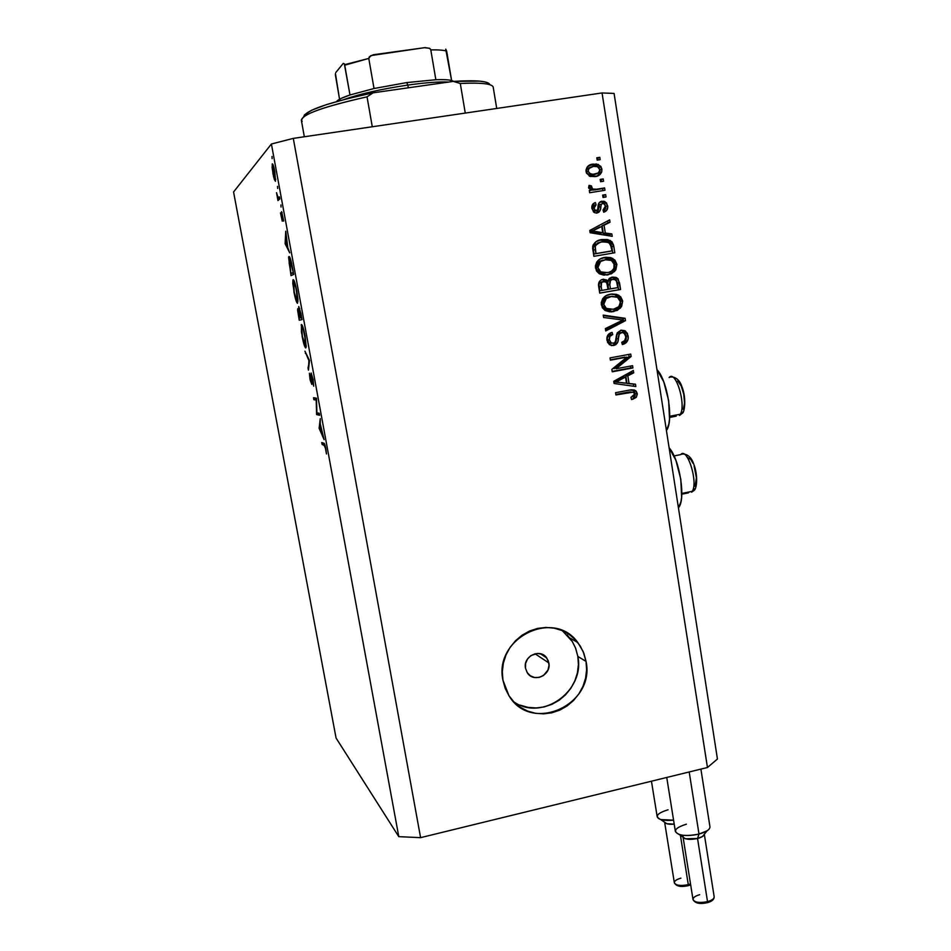 <?xml version="1.0" encoding="UTF-8"?>
<svg xmlns="http://www.w3.org/2000/svg" width="951" height="951" viewBox="0 0 951 951"><rect width="100%" height="100%" fill="white"/><g stroke="black" fill="none" stroke-linecap="round" stroke-linejoin="round"><path stroke-width="1.43" d="M666.425 430.47C673.938 421.448 667.554 380.079 656.986 369.713L663.739 381.767L668.648 400.609L669.528 419.141L668.838 424.063L666.425 430.47M548.858 662.954C551.497 675.032 533.844 683.258 527.389 672.904L525.487 668.196L525.606 663.453L527.484 659.031L530.848 655.608L537.493 653.42L542.011 654.252L545.779 656.808L548.24 660.683L549.012 665.308L548.002 669.968L543.508 675.507L539.193 677.421L534.569 677.528L530.337 675.816L527.151 672.547L525.487 668.196C522.848 656.238 540.18 647.952 546.766 657.973L548.858 662.954L534.985 653.741L548.858 662.954M513.885 701.909C542.26 721.738 585.186 690.913 577.851 656.428L586.054 661.432C595.492 704.929 531.288 734.017 508.951 695.704L502.936 680.191L502.318 671.739L503.341 663.227L505.956 655.013L510.081 647.405L515.549 640.701L522.123 635.173L529.564 631.024L537.588 628.409L545.862 627.446L554.064 628.135L561.898 630.477L569.043 634.341L575.248 639.607L580.265 646.038L583.914 653.408L586.054 661.432L586.612 669.801L585.578 678.194L582.987 686.301L578.933 693.814L573.572 700.447L567.093 705.951L559.759 710.124L551.83 712.798L543.615 713.868L535.425 713.286L527.567 711.063L520.352 707.282L514.051 702.088L508.928 695.668L505.171 688.274L502.936 680.191C493.617 638.109 553.874 608.331 577.816 642.567L583.106 651.423L586.054 661.432L577.851 656.428L575.51 647.94L572.24 641.438L562.326 630.656M271.404 143.993L233.566 191.983L336.072 738.035L398.79 836.654L271.404 143.993L398.79 836.654L420.592 837.653L707.461 767.505L602.054 92.948L293.3 138.382L420.592 837.653L293.3 138.382L271.404 143.993L293.3 138.382L602.054 92.948L707.461 767.505L717.434 759.005L614.084 93.448L717.434 759.005L707.461 767.505L420.592 837.653L398.79 836.654L336.072 738.035L233.566 191.983L271.404 143.993M316.885 412.746L319.251 413.281L319.607 415.266L316.612 414.577L316.196 400.086L313.866 399.693L313.509 397.732L316.469 398.196L316.885 412.746L316.469 398.196L313.509 397.732L313.866 399.693L316.196 400.086L316.612 414.577L319.607 415.266L319.251 413.281L316.885 412.746M311.132 373.042L313.093 379.449L313.687 386.165L311.643 375.181L311.821 384.406L310.192 380.127L309.408 373.244L311.298 382.587L311.132 373.042L311.393 382.457L309.408 373.244L309.99 379.08L311.821 384.382L311.488 375.039L313.687 386.165L313.093 379.449L311.132 373.042M309.527 360.465L308.421 370.129L308.932 360.619L304.926 351.181L309.527 360.465L308.029 368.001L308.421 370.129L309.527 360.465L304.926 351.181L309.539 360.512M305.093 336L306.198 347.044L305.449 347.769L304.106 344.738L301.431 332.042L301.443 324.505L303.119 327.715L305.093 336C303.69 328.808 302.466 324.98 301.443 324.505L302.156 336.583C303.547 343.608 304.76 347.4 305.782 347.947L305.093 336M296.795 290.911L297.936 299.47L297.544 303.274L294.905 296.581L292.813 283.541L292.944 279.974L293.895 280.272L296.795 290.911C295.381 283.683 294.18 279.939 293.181 279.653L293.966 292.135C295.369 299.196 296.557 302.917 297.544 303.274L296.795 290.911M289.722 252.859L285.122 243.718L285.74 231.224L287.82 247.676L289.722 252.859L287.82 247.676L285.74 231.224L285.122 243.718L285.776 243.622L285.122 243.718L289.722 252.859M272.022 156.475L272.117 158.651L272.022 156.475M275.469 181.261L273.65 176.993L272.117 167.626L272.366 163.834L273.936 167.542L275.469 181.261L274.791 171.572C273.769 166.306 272.925 163.75 272.271 163.905L272.937 173.593L274.411 179.632L275.719 179.43L274.411 179.632L275.469 181.261M277.514 186.348L277.656 188.476L277.514 186.348M279.416 196.857L279.796 198.914L277.954 200.578L276.527 192.684L277.989 197.511L279.416 196.857L278.096 197.642L276.527 192.684L277.954 200.578L279.796 198.914L279.416 196.857M280.937 204.917L281.021 207.021L280.937 204.917M282.269 221.179L280.486 212.917L281.876 219.146L281.615 211.669L283.6 220.632L281.948 213.737L282.269 221.179L281.948 213.737L283.624 221.131L281.555 211.693L281.876 219.146L280.486 212.917L282.269 221.179M288.961 256.508L291.006 260.824L293.693 274.423L291.006 275.647L288.593 257.341L291.006 275.647L293.693 274.423L292.397 267.386C291.042 260.087 289.889 256.461 288.961 256.508L288.961 256.508M300.885 313.521L302.002 319.619L299.22 320.225L297.592 310.014L297.889 308.647L298.864 311.06L298.769 306.555L300.885 313.521L298.769 306.555L298.864 311.06L297.663 308.837L299.22 320.225L302.002 319.619L300.885 313.521M324.101 439.659L319.132 428.295L320.237 418.678L320.261 423.849L324.101 439.659L320.261 423.849L320.237 418.678L319.132 428.295L324.101 439.659M325.515 448.551L324.719 445.71L322.127 444.486L321.759 442.536L324.695 444.236L326.466 453.96L325.86 448.789C325.004 444.723 324.327 442.881 323.827 443.261L321.759 442.536L322.127 444.486L324.98 445.068L324.16 445.223L325.515 448.551M616.105 368.738L632.57 365.683L632.926 367.942L612.242 371.793L611.862 369.38L626.911 357.124L610.387 360.167L610.031 357.897L630.739 354.081L631.119 356.506L616.105 368.738L631.119 356.506L630.739 354.081L610.031 357.897L610.387 360.167L626.911 357.124L611.862 369.38L612.242 371.793L632.926 367.942L632.57 365.683L616.105 368.738M621.051 330.163L624.759 330.675L627.422 333.421L628.183 338.925L626.127 342.717L622.334 344.547L621.704 342.324L624.676 340.601L625.806 337.248L624.748 333.682L622.263 332.363L619.291 333.967L617.781 342.051L615.725 344.738L611.291 345.534L607.665 342.598L606.904 337.569L608.497 334.265L612.087 332.375L612.717 334.597L609.924 336.357L609.365 339.721L611.196 342.931L613.894 343.133L615.737 341.302L617.211 332.874L621.051 330.163L616.628 334.443L615.333 342.17L613.336 343.263L610.946 342.776L609.365 339.721C609.044 336.987 610.162 335.287 612.717 334.597L612.087 332.375C608.2 333.421 606.488 336.036 606.94 340.232L609.425 344.69L613.645 345.546C616.83 344.583 618.423 342.265 618.412 338.615C618.162 335.608 619.172 333.551 621.478 332.434L623.927 332.909L625.722 336.214C626.031 339.436 624.688 341.48 621.704 342.324L622.334 344.547C626.661 343.466 628.611 340.601 628.171 335.965L626.138 336.072C626.661 339.757 625.342 342.408 622.192 344.036L625.829 340.232L626.138 336.072L628.171 335.965L625.449 331.067L621.051 330.163M603.219 315.102L625.116 318.3L625.485 320.653L605.739 330.948L605.371 328.606L622.893 320.035L603.6 317.468L603.219 315.102L603.6 317.468L622.893 320.035L605.371 328.606L605.739 330.948L625.485 320.653L625.116 318.3L623.095 318.478L623.464 320.82L625.485 320.653L623.464 320.82L605.609 330.128L623.464 320.82L623.095 318.478L625.116 318.3L603.219 315.102M622.679 301.015L621.597 306.579L617.318 310.383L609.769 311.845L605.109 310.49L602.304 307.672L601.222 302.763L602.649 298.745L606.215 295.63L611.636 294.025L616.617 294.346L620.694 296.783L622.679 301.015L618.483 295.107L610.649 294.168C604.563 295.083 601.448 298.626 601.305 304.784L604.812 310.299L613.657 311.571L620.432 308.076L611.671 311.773L613.657 311.571L611.124 311.857L620.432 308.076L622.679 301.015L620.658 301.265L622.679 301.015M616.914 264.354L615.832 269.941L611.529 273.745L603.956 275.172L599.285 273.781L596.467 270.94L595.374 265.995L596.812 261.965L600.39 258.862L605.835 257.269L610.827 257.614L614.917 260.087L616.914 264.354L612.694 258.387L604.836 257.412C598.726 258.292 595.599 261.834 595.457 268.027L599.32 273.817L607.867 274.91L614.667 271.439L606.833 275.065L614.667 271.439L616.914 264.354L614.905 264.747L616.914 264.354M605.288 233.031L611.85 233.922L612.23 236.335L590.119 232.722L589.763 230.463L609.639 219.859L610.007 222.261L604.063 225.244L605.288 233.031L604.063 225.244L610.007 222.261L609.639 219.859L589.763 230.463L590.119 232.722L612.23 236.335L611.85 233.922L609.864 234.433L610.102 235.991L609.864 234.433L611.85 233.922L605.288 233.031L603.326 233.542L605.288 233.031M596.788 157.795L599.796 157.319L600.164 159.661L597.157 160.125L596.788 157.795L597.157 160.125L600.164 159.661L599.796 157.319L597.846 158.128L598.143 159.97L597.846 158.128L599.796 157.319L596.788 157.795M589.251 165.248L596.408 163.976L600.794 166.33L601.935 169.112L601.698 172.048L600.117 174.461L597.703 175.923L590.309 176.494L586.434 173.058L585.971 170.134L587.326 166.829L592.842 164.095C588.407 164.606 586.137 167.114 586.042 171.62L589.465 176.185L594.981 176.636C599.499 176.161 601.805 173.653 601.935 169.112L599.974 169.86C600.224 172.832 599.082 174.984 596.55 176.304M600.188 179.394L603.196 178.919L603.564 181.249L600.557 181.724L600.188 179.394L600.557 181.724L603.564 181.249L603.196 178.919L601.234 179.632L601.543 181.57L601.234 179.632L603.196 178.919L600.188 179.394M596.681 189.213L604.61 187.941L604.979 190.271L589.668 192.732L589.299 190.402L591.748 190.01L588.74 188.203L589.061 185.35L591.391 185.885L591.439 187.799L592.639 189.083L596.681 189.213L592.556 189.047L591.391 185.885L589.061 185.35L588.586 187.692L591.748 190.01L589.299 190.402L589.668 192.732L604.979 190.271L604.61 187.941L602.649 188.619L602.958 190.592L602.649 188.619L604.61 187.941L596.681 189.213M602.661 195.11L605.668 194.634L606.037 196.952L603.029 197.439L602.661 195.11L603.029 197.439L606.037 196.952L605.668 194.634L603.695 195.288L604.016 197.285L603.695 195.288L605.668 194.634L602.661 195.11M603.837 202.777L600.152 201.802L602.934 202.194L605.739 206.498L607.713 205.88L604.895 201.564L600.295 201.719L603.956 201.232L606.536 202.908L607.82 206.949L606.476 210.611L603.683 212.216L603.041 209.945L605.086 208.59L605.514 206.082L604.622 204.085L602.672 203.455L601.294 204.346L600.343 209.767L598.88 212.228L596.146 213.072L593.567 212.037L591.795 207.568L592.972 203.918L595.433 202.551L596.075 204.822L594.375 205.998L594.078 208.126L594.744 209.993L596.586 210.682L597.644 209.529L598.821 203.169L601.924 201.196C599.213 201.909 597.906 203.859 598.024 207.045L597.561 209.791L595.421 210.587L594.078 208.126L596.075 204.822L595.433 202.551C592.639 203.443 591.463 205.452 591.902 208.566L594.434 212.632L597.085 213C599.736 211.978 600.996 209.826 600.866 206.545L601.365 204.215L602.672 203.455L603.98 203.633L605.514 206.082L603.041 209.945L603.683 212.216C606.714 211.288 608.058 209.172 607.713 205.88L605.739 206.498L603.944 211.704M601.864 239.545L607.582 239.521L611.945 241.768L613.585 245.227L614.81 252.764L593.876 256.318L592.663 248.247L593.139 244.93L596.218 241.554L601.864 239.545C597.347 239.937 594.292 242.243 592.699 246.44L593.876 256.318L614.81 252.764L613.775 246.226L611.79 246.678L612.801 253.097L611.79 246.678L613.775 246.226L610.28 240.484L599.915 240.032L601.864 239.545M612.349 277.086L616.117 277.419L618.174 278.964L620.587 289.496L599.736 293.134L598.512 285.11L599.249 281.734L600.854 280.117L603.588 279.225L607.713 281.021L609.436 278.298L612.349 277.086L607.713 281.021L606.476 279.927L602.934 279.309C599.51 280.248 598.084 282.578 598.643 286.287L599.736 293.134L620.587 289.496L619.517 282.709L617.508 283.018L618.578 289.782L620.587 289.496L599.724 293.074L618.578 289.782L617.508 283.018L619.517 282.709L616.878 277.811L612.349 277.086M629.027 383.467L635.482 384.204L635.85 386.546L614.108 383.503L613.752 381.303L633.318 370.486L633.687 372.828L627.826 375.883L629.027 383.467L627.826 375.883L633.687 372.828L633.318 370.486L613.752 381.303L614.108 383.503L635.85 386.546L635.482 384.204L633.425 384.121L633.758 386.261L633.425 384.121L635.482 384.204L629.027 383.467M631.761 389.767L633.544 390.528L635.185 393.524L637.301 394.13L636.314 397.304L632.855 399.23L631.559 399.527L630.941 397.328L634.602 395.426L634.602 393.286L633.259 392.121L615.927 394.962L615.57 392.704L630.775 389.862L634.353 390.005L636.314 391.348L637.241 393.643L635.589 390.635L629.586 390.053L615.57 392.704L615.927 394.962L632.914 392.05L634.816 393.999L630.941 397.328L631.559 399.527L636.314 397.304L634.269 397.173L633.247 398.029M614.084 93.448L602.054 92.948L614.084 93.448M520.304 705.19L528.043 707.378L536.102 707.96L544.198 706.926L551.996 704.299L559.212 700.209L565.583 694.789L570.862 688.262L574.844 680.88L577.4 672.916L578.41 664.654L577.851 656.428L575.735 648.546M572.145 641.295L567.2 634.959M596.859 158.282L597.846 158.128L596.859 158.282M601.935 169.112L598.405 164.487L592.842 164.095L590.916 164.88L596.455 165.26L599.974 169.86L601.935 169.112M597.026 176.042L599.082 174.092L600.045 171.346L598.833 167.103L595.171 164.868L589.561 165.153M588.003 174.473L586.446 172.571L586.601 170.074M588.657 168.006L589.549 167.638M593.151 174.948L595.635 174.128M594.565 174.592L593.626 174.853M590.226 167.435C587.706 167.935 586.41 169.492 586.339 172.072L588.241 171.323C588.526 168.268 590.226 166.639 593.365 166.413L597.478 166.687L599.736 169.397C599.451 172.452 597.739 174.081 594.613 174.306L591.724 175.15L588.503 174.746L592.675 175.043L594.613 174.306L590.416 173.997L588.241 171.323L586.339 172.072L588.503 174.746L590.416 173.997M600.247 179.787L601.234 179.632L600.247 179.787M589.358 190.759L591.748 190.01L589.358 190.759M589.477 186.574L591.391 185.885L589.477 186.574L589.454 188.191L591.367 187.502L589.454 188.191L590.321 189.546L589.525 188.512M591.605 189.962L593.483 189.308L591.605 189.962M591.7 189.998L602.649 188.619L594.732 189.891M593.959 189.998L592.366 190.045M589.406 187.787L589.418 186.967M602.72 195.442L603.695 195.288L602.72 195.442M599.082 205.975L599.677 204.536L601.365 204.215L599.415 204.834L598.916 207.152L600.866 206.545L598.916 207.152L596.598 213.06M594.137 205.44L593.567 203.407L594.137 205.44L596.075 204.822L594.137 205.44L592.152 208.733L594.078 208.126L592.152 208.733L593.495 211.181L596.408 210.73L594.839 211.217M604.467 211.253L605.835 207.556L604.444 203.371M594.006 211.336L592.152 208.733M592.093 208.186L593.662 205.618M597.632 212.097L598.678 208.935M598.785 208.15L598.987 206.545M607.725 220.882L608.034 222.807L610.007 222.261L602.102 225.779L604.063 225.244L602.102 225.779L603.326 233.542L609.864 234.433L603.326 233.542L602.102 225.779L608.034 222.807L607.725 220.882M593.65 230.106L590.214 231.735L596.277 231.604L592.128 231.224L601.733 226.421L602.72 232.674L600.759 233.185L602.72 232.674L596.277 231.604L594.351 232.115L600.759 233.185L590.214 231.735L591.772 231.034M592.283 230.796L592.937 230.463M594.327 229.762L599.784 226.956L594.327 229.762M601.733 226.421L592.128 231.224L602.72 232.674L601.733 226.421M599.308 240.139L608.295 240.96L611.79 246.678L610.471 242.921L608.319 240.96L604.67 239.854L599.308 240.139M599.926 242.398L593.329 246.927L595.255 246.475L593.329 246.927L593.412 250.125L595.338 249.685L593.412 250.125L594.03 254.012L595.956 253.584L595.255 246.475C596.681 243.622 598.999 242.089 602.209 241.863L608.866 242.41L611.386 246.915L612.004 250.874L594.03 254.012L610.019 251.302L594.03 254.012L593.305 249.328M593.258 248.77L593.258 247.319M593.329 246.927L594.423 244.978M594.934 244.49L595.683 243.908M597.264 243.111L599.724 242.434M603.421 257.709L604.836 257.412L603.421 257.709M607.38 257.709L603.136 257.78L610.708 258.803L612.694 258.387L610.708 258.803L614.905 264.747L612.67 271.796L614.655 268.574L614.715 263.807L612.919 260.491L608.842 258.03M603.172 260.134L598.607 261.894L600.557 261.501L598.607 261.894L595.968 267.956L597.906 267.588L600.557 261.501L605.133 259.73L611.481 260.443L614.477 264.794C614.358 269.371 612.04 271.974 607.534 272.616L600.759 271.903L597.906 267.588L595.968 267.956L598.821 272.259L605.573 272.961L600.236 272.878L597.192 270.833L595.944 266.197L598.274 262.143M598.607 261.894L599.689 261.252M600.794 260.764L602.577 260.241M602.007 279.546L605.739 281.33L607.713 281.021L605.739 281.33L602.007 279.546M611.41 277.3L614.881 278.144L617.508 283.018L615.737 278.798L611.41 277.312M610.744 279.701L612.729 279.38L610.744 279.701C608.188 280.402 607.225 282.162 607.844 284.979L609.817 284.67L607.844 284.979L608.509 289.187L610.483 288.902L609.817 284.67C609.199 281.853 610.162 280.081 612.729 279.38L615.38 279.749L616.462 280.902L617.793 287.63L608.509 289.187L607.76 282.352M608.497 280.878L609.948 279.915M599.867 290.697L599.273 286.952L599.867 290.697L601.817 290.412L599.867 290.697M599.154 286.144L599.059 284.48M599.617 282.982L600.949 282.055M601.698 281.865L605.799 281.841L606.857 283.053L608.046 289.33L601.817 290.412L601.21 286.655L599.273 286.952L601.21 286.655C600.461 283.98 601.27 282.269 603.647 281.544L601.698 281.865C599.32 282.59 598.512 284.29 599.273 286.952M601.21 286.655L601.817 290.412L608.046 289.33L607.059 283.588L605.514 281.686L603.255 281.627L601.579 282.649L601.21 286.655M613.169 294.299L618.483 295.107L616.474 295.369L620.658 301.265L618.435 308.29L620.397 305.081L620.468 300.326L618.685 297.033L614.619 294.608M608.367 309.753L604.111 308.481L601.864 304.95L602.661 300.35L606.06 297.604M606.595 297.378L608.378 296.855M608.961 296.736L604.42 298.507L601.793 304.558L604.384 308.671L613.336 309.277L606.334 308.457L603.742 304.332L601.793 304.558L603.742 304.332L606.381 298.257L604.42 298.507L610.946 296.474L617.508 297.294L620.254 301.467C620.123 306.02 617.817 308.623 613.336 309.277L618.435 306.888L619.993 304.415L620.254 301.467L619.065 298.673L616.723 296.867L611.671 296.367L605.716 298.78L603.659 303.452L604.515 306.555L606.072 308.267L611.089 309.539M610.613 309.61L609.115 309.741M610.435 296.546L608.973 296.736M603.303 315.577L623.095 318.478L603.303 315.577M620.397 332.493L619.47 332.553C617.175 333.67 616.165 335.727 616.414 338.711L618.412 338.615L616.414 338.711C616.426 342.324 614.857 344.631 611.707 345.617L612.741 345.32M610.744 334.716L610.257 332.993L610.744 334.716L612.717 334.597L610.744 334.716C608.188 335.394 607.071 337.094 607.404 339.804L609.365 339.721L607.404 339.804L608.973 342.847L611.362 343.347L609.9 343.299M620.801 330.223L623.428 331.198L626.138 336.072L624.712 332.422L621.55 330.366M609.234 343.014L607.309 338.948M607.606 337.118L610.352 334.835M614.715 343.965L615.951 341.575L616.759 335.881M617.14 334.419L619.03 332.66M619.458 332.553L620.242 332.493M630.584 366.052L630.882 367.918L632.926 367.942L612.182 371.401L630.882 367.918L630.584 366.052M624.878 357.148L610.34 359.835L624.878 357.148M628.754 354.45L629.087 356.542L631.119 356.506L629.087 356.542L614.12 368.726L629.087 356.542L628.754 354.45M631.44 371.52L631.642 372.792L633.687 372.828L631.642 372.792L625.806 375.835L627.826 375.883L625.806 375.835L626.994 383.396L633.425 384.121L626.994 383.396L625.806 375.835L631.642 372.792L631.44 371.52M618.162 382.195L624.474 383.11L618.162 382.195M617.484 380.245L614.096 381.922L616.082 381.993L625.532 377.071L626.495 383.182L614.096 381.922L615.63 381.196M616.129 380.947L616.783 380.614M618.138 379.901L623.511 377.024L618.138 379.901L620.147 379.96L618.138 379.901M625.532 377.071L623.511 377.024L625.532 377.071L616.082 381.993L626.495 383.182L625.532 377.071M630.87 391.943L615.844 394.487L628.088 392.169M636.314 397.304L637.241 393.643L635.185 393.524L634.269 397.173L636.314 397.304M633.782 397.637L635.161 395.473L634.638 391.824M635.589 390.635L632.296 389.898M628.766 392.05L629.871 391.919M593.365 166.413L589.038 168.458L588.193 170.811L589.133 173.118L592.699 174.449L598.238 172.951L599.748 170.419L599.166 167.994L597.18 166.568L593.365 166.413M595.338 249.685L595.956 253.584L612.004 250.874L610.269 243.634L606.156 241.673L601.139 242.065L597.157 243.777L595.338 246.202L595.338 249.685M600.557 261.501L598.773 263.344L597.822 266.696L598.69 269.822L600.889 271.974L604.527 272.866L608.925 272.295L611.529 271.142L613.93 268.444L614.061 263.308L610.934 260.158L605.858 259.623L600.557 261.501M609.817 284.67L610.483 288.902L617.793 287.63L616.688 281.425L614.845 279.499L612.313 279.463L610.506 280.509L609.817 284.67M678.42 507.763L680.904 501.914L681.629 497.254L680.809 479.233L675.911 460.367L669.112 447.778C679.799 459.262 686.087 500.083 678.42 507.763M273.163 173.355L272.652 165.961L274.839 171.786L275.089 179.204L275.719 179.109L275.089 179.204L273.412 174.639L274.732 179.014L275.243 176.755L272.723 165.914L273.163 173.355M279.665 198.224L277.573 198.545L279.665 198.224M279.63 198.022L277.847 198.295L279.63 198.022M279.499 197.321L278.786 197.428L279.499 197.321M282.138 212.596L281.413 212.703L282.138 212.596M285.597 243.278L286.156 238.594L287.642 246.701L285.597 243.278L287.357 246.749L285.859 238.642L285.597 243.278M293.039 272.509L290.911 273.508L293.443 273.092L290.911 273.508L289.33 258.529L291.612 263.403L293.324 272.462L289.413 258.506L289.163 263.023L290.911 273.508L293.039 272.509M289.473 258.506L290.269 258.375M294.228 291.933L293.562 281.674C294.382 281.971 295.369 285.11 296.534 291.089L297.176 301.253L297.996 301.122L297.176 301.253C296.355 300.885 295.369 297.782 294.228 291.933L296.593 300.682L297.378 301.003L297.473 298.091L295.761 287.368L293.621 281.662L294.228 291.933M294.441 281.532L293.645 281.662M299.137 318.169L298.079 310.775L298.721 310.549L300.017 317.967L301.645 317.682L299.137 318.169L301.657 317.729L299.137 318.169L300.017 317.967L298.174 310.632L299.137 318.169M300.302 317.896L299.042 308.718L299.731 308.469L299.137 308.564L301.633 317.61L300.302 317.896L301.645 317.67L300.302 317.896L301.348 317.658L299.137 308.564L300.302 317.896M302.43 336.44L301.562 326.882L302.656 326.371L301.812 326.514C302.668 326.966 303.666 330.175 304.819 336.119L305.414 345.95L306.246 345.807L305.414 345.95C304.558 345.427 303.571 342.265 302.43 336.44L305.414 345.95L305.414 339.816L303.203 329.224L302.085 326.645L301.491 327.322L302.43 336.44M308.695 367.882L308.029 368.001L308.695 367.882M305.925 353.19L305.319 353.296L305.925 353.19M319.393 414.054L316.612 414.577L319.393 414.054M319.31 413.649L316.528 414.16L319.31 413.649M316.564 399.206L313.866 399.693L316.564 399.206M319.762 427.879L319.084 428.009L319.762 427.879M319.702 428.342L320.428 424.752L321.878 432.61L319.702 428.342L321.593 432.657L320.142 424.8L319.702 428.342M324.588 444.022L322.127 444.486L324.588 444.022M681.106 454.233C687.728 447.838 698.272 482.68 692.245 491.31L695.252 488.481L692.245 491.31C698.462 482.312 687.097 446.447 680.702 454.602C681.95 453.568 689.903 452.64 693.743 464.076C698.105 475.001 697.131 489.385 693.648 490.752L691.579 492.214L692.245 491.31L681.843 493.45L692.245 491.31M688.476 492.844L681.819 494.211M695.11 486.33L696.394 477.711L694.099 465.99M693.077 463.422L690.783 459.452L687.347 457.383M669.623 377.083C676.268 371.092 686.099 404.805 680.381 414.208L682.188 413.376L683.448 411.296L682.188 413.376L680.381 414.208C686.337 404.318 675.531 369.404 669.112 377.535C670.241 376.477 678.479 375.633 682.045 387.009C686.444 397.946 684.696 413.007 682.14 413.412L679.466 415.516L680.381 414.208L669.694 416.276L680.381 414.208M676.244 416.146L669.647 417.43M683.282 409.322L684.542 403.034L683.757 394.213L681.189 385.916L677.718 380.982M496.719 108.45L493.2 87.159C492.261 83.7 481.289 82.487 460.296 83.498L465.265 113.074L460.296 83.498C481.42 82.475 492.392 83.724 493.212 87.219M302.145 121.49C298.471 115.689 320.107 107.475 367.038 96.836L372.281 126.756L367.038 96.836C324.101 106.464 302.204 114.286 301.36 120.302L304.332 136.766M304.403 114.916L311.69 110.209L326.395 104.634L347.472 98.654L373.137 92.818L453.306 81.394L479.637 81.132L484.939 81.905L488.362 83.07L489.848 84.591M303.654 116.818C305.319 110.471 328.487 102.47 373.137 92.818L367.038 96.836L373.137 92.818L453.306 81.394L460.296 83.498L453.306 81.394C476.415 79.991 488.612 81.097 489.884 84.71M451.606 80.49C448.444 79.706 443.19 79.456 435.855 79.729L406.743 82.582L407.824 85.079C425.477 82.618 439.089 81.608 448.67 82.048C439.089 81.608 425.477 82.618 407.824 85.079L408.288 87.813L407.824 85.079C381.078 89.073 359.847 93.887 344.119 99.51C359.847 93.887 381.078 89.073 407.824 85.079L406.743 82.582L435.855 79.729C443.19 79.456 448.444 79.706 451.606 80.49L453.805 81.358L451.606 80.49L445.722 49.155L446.661 51.104C443.463 50.141 438.173 49.737 430.791 49.88L435.855 79.729L430.791 49.88C438.173 49.737 443.463 50.141 446.661 51.104L451.606 80.49M336.761 101.293L341.314 98.357L349.992 94.969L374.028 88.514L406.743 82.582L374.028 88.514L349.992 94.969C342.443 97.513 337.95 99.724 336.523 101.579M344.619 64.68L368.774 58.427L374.028 88.514L368.774 58.427L370.854 55.598L424.312 47.705L429.376 48.239M430.197 48.81L430.791 49.88L429.662 48.406L425.216 47.609L373.41 54.73L369.38 56.691L368.774 58.427L344.726 65.203L349.992 94.969L344.31 63.776L343.275 63.36L335.846 72.454L343.275 63.36M335.43 73.584L339.555 99.261L335.346 74.677M688.072 885.69L688.286 884.644C680.975 886.106 676.351 885.571 674.414 883.015C674.128 881.101 676.304 879.485 680.916 878.153M651.447 781.199L657.189 816.754C658.496 819.845 663.964 820.986 673.581 820.178L660.683 819.548C654.538 816.481 656.986 813.236 668.03 809.8M664.678 822.282L666.77 823.709L674.211 824.172C668.957 824.553 665.783 823.923 664.678 822.282M664.63 822.246L674.354 882.778C675.983 885.512 680.631 886.142 688.286 884.644L680.417 835.311L688.286 884.644L690.521 883.931M686.301 885.987L681.261 886.308L676.672 884.953M690.64 884.692L689.487 885.155M688.286 884.644L688.203 885.678C680.845 887.307 676.22 886.356 674.354 882.778M707.294 902.701L707.52 901.631C699.936 903.153 695.122 902.535 693.065 899.801C692.756 897.78 694.967 896.08 699.674 894.701M683.591 835.347C682.426 836.809 683.044 837.95 685.433 838.77L697.547 838.497L698.997 834.051C691.294 835.822 684.72 835.977 679.264 834.526C672.595 831.257 674.972 827.81 686.408 824.184M683.068 837.142L693.006 899.539C694.729 902.487 699.567 903.177 707.52 901.631L697.547 838.497C690.046 839.983 685.231 839.543 683.115 837.165M666.746 777.454L675.376 831.447C678.087 835.679 685.968 836.547 698.997 834.051L689.202 771.962L698.997 834.051C706.296 832.018 709.945 829.617 709.957 826.811L700.899 769.109M702.527 836.488L707.116 830.794L698.997 834.051L697.547 838.497L702.527 836.488L704.299 834.3C703.966 835.953 701.719 837.344 697.547 838.497L707.52 901.631C711.978 900.335 714.189 898.731 714.177 896.805C714.189 899.48 711.954 901.429 707.461 902.654L707.437 902.677M705.464 902.998L700.233 903.307L695.431 901.857M712.644 899.456L708.745 902.13M714.106 896.531C714.439 898.54 712.251 900.24 707.52 901.631L707.461 902.654C699.781 904.365 694.967 903.331 693.006 899.539M569.744 637.871L577.816 642.567M540.239 653.694L546.766 657.973M598.405 164.487L596.455 165.26M592.556 189.047L590.726 189.689M595.421 210.587L593.495 211.181M604.895 201.564L602.934 202.194M610.28 240.484L608.295 240.96M600.759 271.903L598.821 272.259M606.476 279.927L604.515 280.26M616.878 277.811L614.881 278.144M619.113 295.476L617.104 295.737M606.334 308.457L604.384 308.671M610.946 342.776L608.973 342.847M625.449 331.067L623.428 331.198M272.129 164.202L272.723 164.119M288.664 257.02L289.568 256.865M292.896 280.129L293.728 279.998M301.122 324.98L301.931 324.838M680.702 454.602L674.057 455.933M660.683 819.548L666.77 823.709M690.664 884.834L688.227 885.654M679.264 834.526L685.433 838.77M704.322 834.265L714.177 896.805"/></g></svg>
